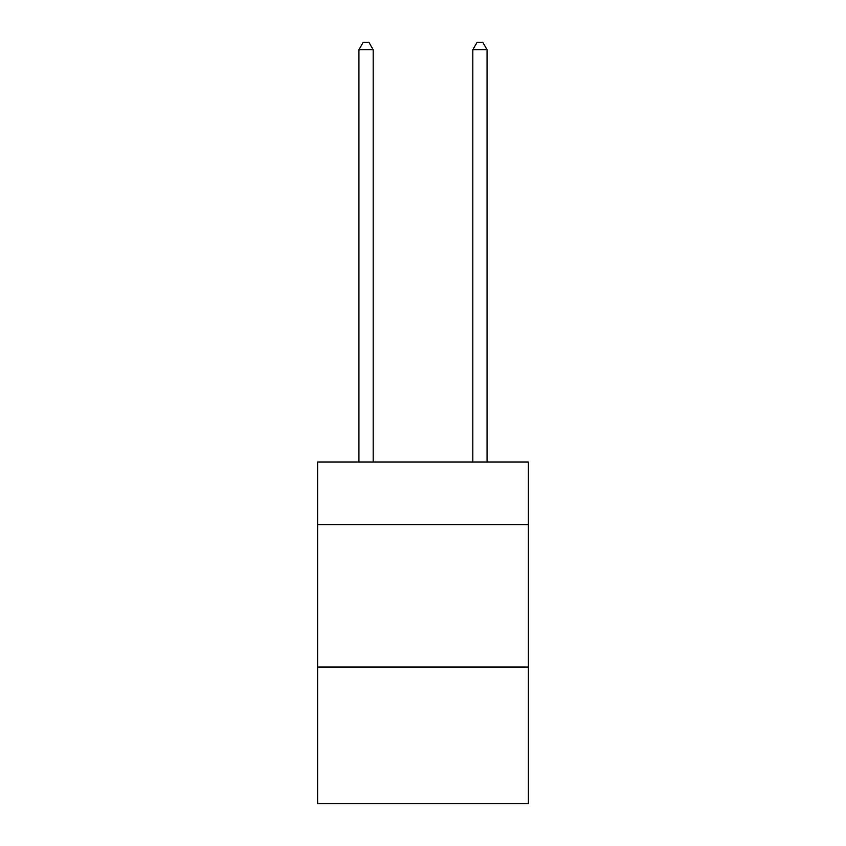 <?xml version="1.0" encoding="UTF-8"?>
<svg xmlns="http://www.w3.org/2000/svg" width="846" height="846" viewBox="0 0 846 846"><rect width="100%" height="100%" fill="white"/><g stroke="black" fill="none" stroke-linecap="round" stroke-linejoin="round"><path stroke-width="1.27" d="M528.359 524.657L528.359 462.011L317.641 462.011L317.641 524.657L528.359 524.657L528.359 803.7L317.641 803.7L317.641 524.657M528.359 667.029L317.641 667.029M373.171 462.011L373.171 49.703L358.937 49.703L358.937 462.011M358.937 49.703L363.209 42.3L368.898 42.3L373.171 49.703M487.063 462.011L487.063 49.703L472.829 49.703L472.829 462.011M472.829 49.703L477.102 42.3L482.791 42.3L487.063 49.703"/></g></svg>
